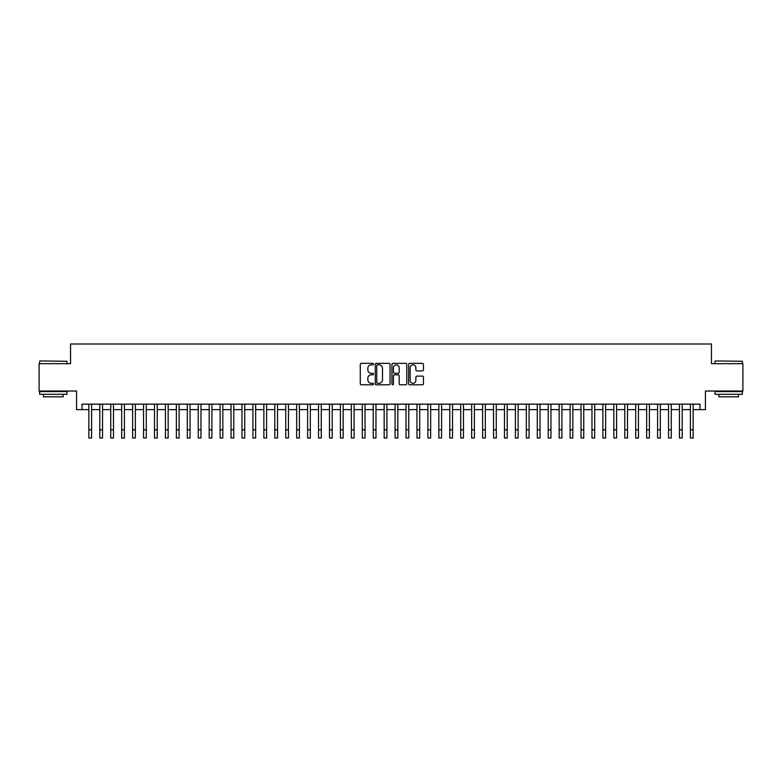 <?xml version="1.0" encoding="UTF-8"?>
<svg xmlns="http://www.w3.org/2000/svg" width="782" height="782" viewBox="0 0 782 782"><rect width="100%" height="100%" fill="white"/><g stroke="black" fill="none" stroke-linecap="round" stroke-linejoin="round"><path stroke-width="1.17" d="M373.503 364.089A0.753 0.753 0 0 0 372.75 363.337L361.343 363.337A1.075 1.075 0 0 0 360.267 364.412L360.267 383.737A1.075 1.075 0 0 0 361.343 384.812L372.75 384.812A0.753 0.753 0 0 0 373.503 384.06A0.753 0.753 0 0 0 372.75 383.307L371.274 383.307A3.431 3.431 0 0 1 367.843 379.876L367.843 378.263A3.431 3.431 0 0 1 371.274 374.822L372.75 374.822A0.753 0.753 0 0 0 373.503 374.079A0.753 0.753 0 0 0 372.75 373.327L371.274 373.327A3.431 3.431 0 0 1 367.843 369.886L367.843 368.273A3.431 3.431 0 0 1 371.274 364.842L372.75 364.842A0.753 0.753 0 0 0 373.503 364.089M422.378 370.912A1.075 1.075 0 0 0 423.443 369.837L423.443 364.412A1.075 1.075 0 0 0 422.378 363.337L409.709 363.337A1.075 1.075 0 0 0 408.634 364.412L408.634 383.737A1.075 1.075 0 0 0 409.709 384.812L422.378 384.812A1.075 1.075 0 0 0 423.443 383.737L423.443 377.188A1.075 1.075 0 0 0 422.378 376.113L416.953 376.113A1.075 1.075 0 0 0 415.877 377.188L415.877 380.433A2.874 2.874 0 0 1 413.004 383.307A2.874 2.874 0 0 1 410.139 380.433L410.139 367.716A2.874 2.874 0 0 1 413.004 364.842A2.874 2.874 0 0 1 415.877 367.716L415.877 369.837A1.075 1.075 0 0 0 416.953 370.912L422.378 370.912M82.032 409.621L82.032 404.147L699.968 404.147L699.968 409.621L705.442 409.621L705.442 391.029L742.9 391.029L742.9 363.689L711.454 363.689L711.454 344.002L70.546 344.002L70.546 363.689L39.1 363.689L39.1 391.029L76.558 391.029L76.558 409.621L88.865 409.621M390.062 364.412A1.075 1.075 0 0 0 388.986 363.337L376.318 363.337A1.075 1.075 0 0 0 375.243 364.412L375.243 383.737A1.075 1.075 0 0 0 376.318 384.812L388.986 384.812A1.075 1.075 0 0 0 390.062 383.737L390.062 364.412M393.014 363.337L405.682 363.337A1.075 1.075 0 0 1 406.757 364.412L406.757 383.737A1.075 1.075 0 0 1 405.682 384.812L400.257 384.812A1.075 1.075 0 0 1 399.182 383.737L399.182 375.898A1.075 1.075 0 0 0 398.116 374.822L394.519 374.822A1.075 1.075 0 0 0 393.444 375.898L393.444 384.06A0.753 0.753 0 0 1 392.691 384.812A0.753 0.753 0 0 1 391.938 384.06L391.938 364.412A1.075 1.075 0 0 1 393.014 363.337M91.602 409.621L99.803 409.621M102.54 409.621L110.741 409.621M113.468 409.621L121.679 409.621M124.406 409.621L132.608 409.621M135.345 409.621L143.546 409.621M146.283 409.621L154.484 409.621M157.221 409.621L165.422 409.621M168.159 409.621L176.361 409.621M179.098 409.621L187.299 409.621M190.036 409.621L198.237 409.621M200.964 409.621L209.175 409.621M211.902 409.621L220.104 409.621M222.841 409.621L231.042 409.621M233.779 409.621L241.98 409.621M244.717 409.621L252.918 409.621M255.655 409.621L263.857 409.621M266.594 409.621L274.795 409.621M277.532 409.621L285.733 409.621M288.46 409.621L296.671 409.621M299.398 409.621L307.609 409.621M310.337 409.621L318.538 409.621M321.275 409.621L329.476 409.621M332.213 409.621L340.414 409.621M343.151 409.621L351.353 409.621M354.09 409.621L362.291 409.621M365.028 409.621L373.229 409.621M375.966 409.621L384.167 409.621M386.895 409.621L395.106 409.621M397.833 409.621L406.034 409.621M408.771 409.621L416.972 409.621M419.709 409.621L427.91 409.621M430.647 409.621L438.849 409.621M441.586 409.621L449.787 409.621M452.524 409.621L460.725 409.621M463.462 409.621L471.663 409.621M474.391 409.621L482.602 409.621M485.329 409.621L493.54 409.621M496.267 409.621L504.468 409.621M507.205 409.621L515.406 409.621M518.143 409.621L526.345 409.621M529.082 409.621L537.283 409.621M540.02 409.621L548.221 409.621M550.958 409.621L559.159 409.621M561.896 409.621L570.098 409.621M572.825 409.621L581.036 409.621M583.763 409.621L591.964 409.621M594.701 409.621L602.902 409.621M605.639 409.621L613.841 409.621M616.578 409.621L624.779 409.621M627.516 409.621L635.717 409.621M638.454 409.621L646.655 409.621M649.392 409.621L657.594 409.621M660.321 409.621L668.532 409.621M671.259 409.621L679.46 409.621M682.197 409.621L690.398 409.621M693.135 409.621L699.968 409.621M377.501 364.842A0.753 0.753 0 0 0 376.748 365.595L376.748 382.554A0.753 0.753 0 0 0 377.501 383.307L379.055 383.307A3.431 3.431 0 0 0 382.496 379.876L382.496 368.273A3.431 3.431 0 0 0 379.055 364.842L377.501 364.842M399.182 367.765A2.874 2.874 0 0 0 396.318 364.901A2.874 2.874 0 0 0 393.444 367.765L393.444 372.252A1.075 1.075 0 0 0 394.519 373.327L398.116 373.327A1.075 1.075 0 0 0 399.182 372.252L399.182 367.765M88.865 429.797L91.602 429.797L91.602 437.998L88.865 437.998L88.865 404.147M91.602 429.797L91.602 404.147M39.98 360.952L66.988 361.274L39.98 360.952M53.323 394.304L39.647 394.304L39.647 391.577L66.988 391.577L66.988 394.304L53.323 394.304M63.166 394.304L63.166 396.826L43.479 396.826L43.479 394.304M715.334 360.952L742.353 361.274L715.334 360.952M728.677 394.304L715.012 394.304L715.012 391.577L742.353 391.577L742.353 394.304L728.677 394.304M738.521 394.304L738.521 396.826L718.834 396.826L718.834 394.304M99.803 437.998L102.54 437.998L99.803 437.998L99.803 404.147M102.54 437.998L102.54 404.147M110.741 437.998L113.468 437.998L110.741 437.998L110.741 404.147M113.468 437.998L113.468 404.147M121.679 437.998L124.406 437.998L121.679 437.998L121.679 404.147M124.406 437.998L124.406 404.147M132.608 437.998L135.345 437.998L132.608 437.998L132.608 404.147M135.345 437.998L135.345 404.147M143.546 437.998L146.283 437.998L143.546 437.998L143.546 404.147M146.283 437.998L146.283 404.147M154.484 437.998L157.221 437.998L154.484 437.998L154.484 404.147M157.221 437.998L157.221 404.147M165.422 437.998L168.159 437.998L165.422 437.998L165.422 404.147M168.159 437.998L168.159 404.147M176.361 437.998L179.098 437.998L176.361 437.998L176.361 404.147M179.098 437.998L179.098 404.147M187.299 437.998L190.036 437.998L187.299 437.998L187.299 404.147M190.036 437.998L190.036 404.147M198.237 437.998L200.964 437.998L198.237 437.998L198.237 404.147M200.964 437.998L200.964 404.147M209.175 437.998L211.902 437.998L209.175 437.998L209.175 404.147M211.902 437.998L211.902 404.147M220.104 437.998L222.841 437.998L220.104 437.998L220.104 404.147M222.841 437.998L222.841 404.147M231.042 437.998L233.779 437.998L231.042 437.998L231.042 404.147M233.779 437.998L233.779 404.147M241.98 437.998L244.717 437.998L241.98 437.998L241.98 404.147M244.717 437.998L244.717 404.147M252.918 437.998L255.655 437.998L252.918 437.998L252.918 404.147M255.655 437.998L255.655 404.147M263.857 437.998L266.594 437.998L263.857 437.998L263.857 404.147M266.594 437.998L266.594 404.147M274.795 437.998L277.532 437.998L274.795 437.998L274.795 404.147M277.532 437.998L277.532 404.147M285.733 437.998L288.46 437.998L285.733 437.998L285.733 404.147M288.46 437.998L288.46 404.147M296.671 437.998L299.398 437.998L296.671 437.998L296.671 404.147M299.398 437.998L299.398 404.147M307.609 437.998L310.337 437.998L307.609 437.998L307.609 404.147M310.337 437.998L310.337 404.147M318.538 437.998L321.275 437.998L318.538 437.998L318.538 404.147M321.275 437.998L321.275 404.147M329.476 437.998L332.213 437.998L329.476 437.998L329.476 404.147M332.213 437.998L332.213 404.147M340.414 437.998L343.151 437.998L340.414 437.998L340.414 404.147M343.151 437.998L343.151 404.147M351.353 437.998L354.09 437.998L351.353 437.998L351.353 404.147M354.09 437.998L354.09 404.147M362.291 437.998L365.028 437.998L362.291 437.998L362.291 404.147M365.028 437.998L365.028 404.147M373.229 437.998L375.966 437.998L373.229 437.998L373.229 404.147M375.966 437.998L375.966 404.147M384.167 437.998L386.895 437.998L384.167 437.998L384.167 404.147M386.895 437.998L386.895 404.147M395.106 437.998L397.833 437.998L395.106 437.998L395.106 404.147M397.833 437.998L397.833 404.147M406.034 437.998L408.771 437.998L406.034 437.998L406.034 404.147M408.771 437.998L408.771 404.147M416.972 437.998L419.709 437.998L416.972 437.998L416.972 404.147M419.709 437.998L419.709 404.147M427.91 437.998L430.647 437.998L427.91 437.998L427.91 404.147M430.647 437.998L430.647 404.147M438.849 437.998L441.586 437.998L438.849 437.998L438.849 404.147M441.586 437.998L441.586 404.147M449.787 437.998L452.524 437.998L449.787 437.998L449.787 404.147M452.524 437.998L452.524 404.147M460.725 437.998L463.462 437.998L460.725 437.998L460.725 404.147M463.462 437.998L463.462 404.147M471.663 437.998L474.391 437.998L471.663 437.998L471.663 404.147M474.391 437.998L474.391 404.147M482.602 437.998L485.329 437.998L482.602 437.998L482.602 404.147M485.329 437.998L485.329 404.147M493.54 437.998L496.267 437.998L493.54 437.998L493.54 404.147M496.267 437.998L496.267 404.147M504.468 437.998L507.205 437.998L504.468 437.998L504.468 404.147M507.205 437.998L507.205 404.147M515.406 437.998L518.143 437.998L515.406 437.998L515.406 404.147M518.143 437.998L518.143 404.147M526.345 437.998L529.082 437.998L526.345 437.998L526.345 404.147M529.082 437.998L529.082 404.147M537.283 437.998L540.02 437.998L537.283 437.998L537.283 404.147M540.02 437.998L540.02 404.147M548.221 437.998L550.958 437.998L548.221 437.998L548.221 404.147M550.958 437.998L550.958 404.147M559.159 437.998L561.896 437.998L559.159 437.998L559.159 404.147M561.896 437.998L561.896 404.147M570.098 437.998L572.825 437.998L570.098 437.998L570.098 404.147M572.825 437.998L572.825 404.147M581.036 437.998L583.763 437.998L581.036 437.998L581.036 404.147M583.763 437.998L583.763 404.147M591.964 437.998L594.701 437.998L591.964 437.998L591.964 404.147M594.701 437.998L594.701 404.147M602.902 437.998L605.639 437.998L602.902 437.998L602.902 404.147M605.639 437.998L605.639 404.147M613.841 437.998L616.578 437.998L613.841 437.998L613.841 404.147M616.578 437.998L616.578 404.147M624.779 437.998L627.516 437.998L624.779 437.998L624.779 404.147M627.516 437.998L627.516 404.147M635.717 437.998L638.454 437.998L635.717 437.998L635.717 404.147M638.454 437.998L638.454 404.147M646.655 437.998L649.392 437.998L646.655 437.998L646.655 404.147M649.392 437.998L649.392 404.147M657.594 437.998L660.321 437.998L657.594 437.998L657.594 404.147M660.321 437.998L660.321 404.147M668.532 437.998L671.259 437.998L668.532 437.998L668.532 404.147M671.259 437.998L671.259 404.147M679.46 437.998L682.197 437.998L679.46 437.998L679.46 404.147M682.197 437.998L682.197 404.147M690.398 437.998L693.135 437.998L690.398 437.998L690.398 404.147M693.135 437.998L693.135 404.147M99.803 429.797L102.54 429.797M110.741 429.797L113.468 429.797M121.679 429.797L124.406 429.797M132.608 429.797L135.345 429.797M143.546 429.797L146.283 429.797M154.484 429.797L157.221 429.797M165.422 429.797L168.159 429.797M176.361 429.797L179.098 429.797M187.299 429.797L190.036 429.797M198.237 429.797L200.964 429.797M209.175 429.797L211.902 429.797M220.104 429.797L222.841 429.797M231.042 429.797L233.779 429.797M241.98 429.797L244.717 429.797M252.918 429.797L255.655 429.797M263.857 429.797L266.594 429.797M274.795 429.797L277.532 429.797M285.733 429.797L288.46 429.797M296.671 429.797L299.398 429.797M307.609 429.797L310.337 429.797M318.538 429.797L321.275 429.797M329.476 429.797L332.213 429.797M340.414 429.797L343.151 429.797M351.353 429.797L354.09 429.797M362.291 429.797L365.028 429.797M373.229 429.797L375.966 429.797M384.167 429.797L386.895 429.797M395.106 429.797L397.833 429.797M406.034 429.797L408.771 429.797M416.972 429.797L419.709 429.797M427.91 429.797L430.647 429.797M438.849 429.797L441.586 429.797M449.787 429.797L452.524 429.797M460.725 429.797L463.462 429.797M471.663 429.797L474.391 429.797M482.602 429.797L485.329 429.797M493.54 429.797L496.267 429.797M504.468 429.797L507.205 429.797M515.406 429.797L518.143 429.797M526.345 429.797L529.082 429.797M537.283 429.797L540.02 429.797M548.221 429.797L550.958 429.797M559.159 429.797L561.896 429.797M570.098 429.797L572.825 429.797M581.036 429.797L583.763 429.797M591.964 429.797L594.701 429.797M602.902 429.797L605.639 429.797M613.841 429.797L616.578 429.797M624.779 429.797L627.516 429.797M635.717 429.797L638.454 429.797M646.655 429.797L649.392 429.797M657.594 429.797L660.321 429.797M668.532 429.797L671.259 429.797M679.46 429.797L682.197 429.797M690.398 429.797L693.135 429.797M39.647 363.689L39.647 361.274M45.884 391.577L45.884 391.029M60.752 391.577L60.752 391.029M66.988 363.689L66.988 361.274M715.012 363.689L715.012 361.274M721.248 391.577L721.248 391.029M736.116 391.577L736.116 391.029M742.353 363.689L742.353 361.274"/></g></svg>
